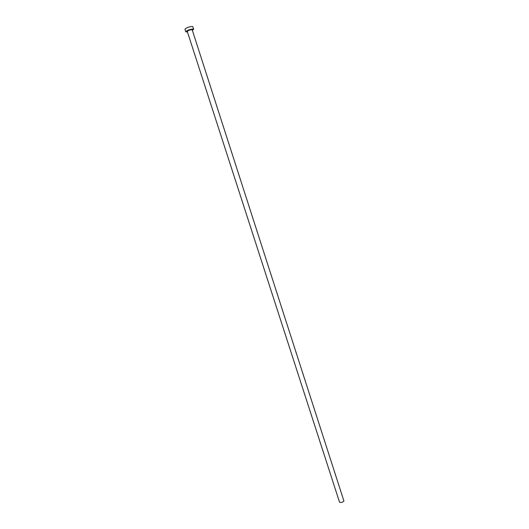 <?xml version="1.0" encoding="UTF-8"?>
<svg xmlns="http://www.w3.org/2000/svg" width="529" height="529" viewBox="0 0 529 529"><rect width="100%" height="100%" fill="white"/><g stroke="black" fill="none" stroke-linecap="round" stroke-linejoin="round"><path stroke-width="0.79" d="M192.206 29.855L343.943 501.095C342.25 502.55 340.762 502.867 339.486 502.047L187.279 31.449C188.073 30.523 189.607 29.941 191.875 29.697L192.206 29.855L191.901 29.571C189.197 30.001 187.636 30.583 187.226 31.317L187.279 31.449M192.391 30.424L193.654 29.274L193.125 29.022C189.494 29.406 187.041 30.338 185.765 31.819L187.458 32.018M193.654 29.274L192.834 26.721L192.298 26.463C188.661 26.84 186.208 27.773 184.938 29.267L185.765 31.819M187.292 31.495C187.55 30.589 189.098 29.941 191.928 29.558L192.225 29.908"/></g></svg>
